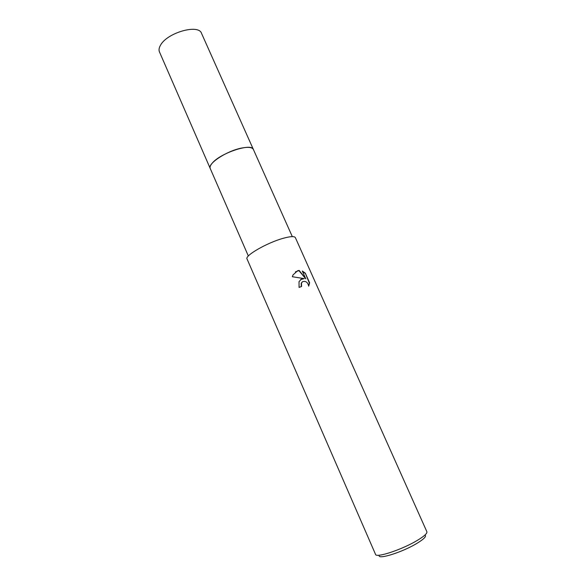 <?xml version="1.0" encoding="UTF-8"?>
<svg xmlns="http://www.w3.org/2000/svg" width="586" height="586" viewBox="0 0 586 586"><rect width="100%" height="100%" fill="white"/><g stroke="black" fill="none" stroke-linecap="round" stroke-linejoin="round"><path stroke-width="0.88" d="M210.301 168.636L210.235 168.497C207.166 163.758 226.863 150.792 241.732 148.046C248.318 146.8 252.207 147.269 253.386 149.467L292.311 236.612M210.279 168.592C206.924 163.934 226.738 150.814 241.732 148.038C248.427 146.778 252.332 147.284 253.43 149.562M301.468 279.046L304.251 278.621L292.363 276.739L293.022 274.907L297.739 270.666L299.168 270.417L305.797 278.87L302.303 271.025L305.284 273.127L309.598 282.796L308.705 286.18C307.782 282.262 305.76 280.76 302.625 281.661L301.49 283.031L301.57 286.495L299.065 287.418L299.028 281.646L301.468 279.046M417.576 540.241C424.264 536.175 427.37 533.341 426.879 531.736L295.366 237.63C294.465 236.099 290.451 236.312 283.338 238.268C267.238 242.633 244.479 255.73 247.036 258.946L375.538 554.378C375.978 558.268 402.472 549.478 417.576 540.241M379.252 555.191C376.82 560.238 402.37 552.32 417.115 543.251C424.118 538.937 426.74 536.197 424.975 535.025M301.277 286.598L301.233 283.214L302.391 281.829M308.683 285.924L309.327 282.994L305.284 273.127M300.647 279.566L304.251 278.621M305.013 273.325L302.486 271.435M305.797 278.87L298.911 270.615L295.417 271.875M253.394 149.459C251.804 142.581 219.911 153.188 212.059 163.377C210.293 165.479 209.685 167.186 210.235 168.497L159.458 51.898C158.667 50.022 159.011 47.796 160.505 45.232C167.025 32.721 198.661 23.718 201.525 33.343L253.445 149.606M210.235 168.497L248.347 256.001"/></g></svg>
